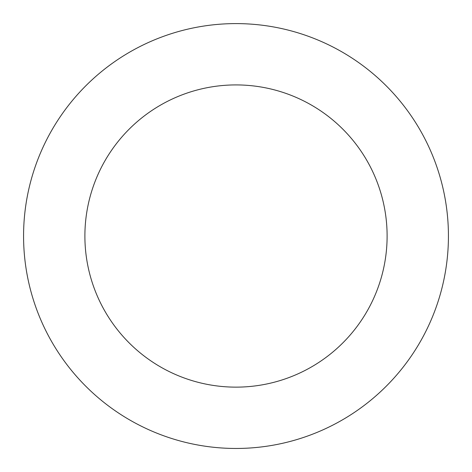 <?xml version="1.0" encoding="UTF-8"?>
<svg xmlns="http://www.w3.org/2000/svg" width="472" height="472" viewBox="0 0 472 472"><rect width="100%" height="100%" fill="white"/><g stroke="black" fill="none" stroke-linecap="round" stroke-linejoin="round"><path stroke-width="0.71" d="M400.551 101.681A212.429 212.429 0 0 0 37.377 160.698A212.429 212.429 0 0 0 270.078 445.71A212.429 212.429 0 0 0 400.551 101.681M353.05 140.461A151.105 151.105 0 0 0 94.713 182.446A151.105 151.105 0 0 0 260.237 385.181A151.105 151.105 0 0 0 353.05 140.461"/></g></svg>
